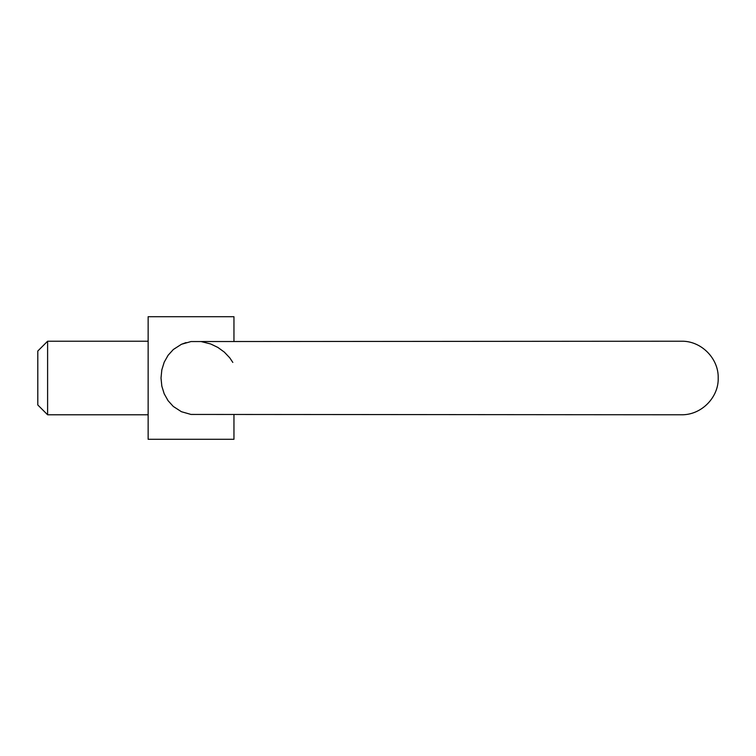 <?xml version="1.0" encoding="UTF-8"?>
<svg xmlns="http://www.w3.org/2000/svg" width="756" height="756" viewBox="0 0 756 756"><rect width="100%" height="100%" fill="white"/><g stroke="black" fill="none" stroke-linecap="round" stroke-linejoin="round"><path stroke-width="1.13" d="M47.609 341.221L47.609 414.779L37.8 404.97L37.8 351.03L47.609 341.221L148.138 341.221M233.954 341.221L233.954 316.707L148.138 316.707L148.138 439.293L233.954 439.293L233.954 414.779M161.009 378L161.822 386.118L164.203 393.8L168.078 400.699L173.304 406.463L181.421 411.708L190.984 414.439L681.421 414.779C701.757 415.148 718.843 396.966 718.2 378C718.71 358.353 701.077 340.72 681.421 341.221L191.013 341.551L181.468 344.273L173.36 349.48L168.106 355.263L164.222 362.152L161.822 369.854L161.009 378M161.822 369.864L164.213 362.171L168.097 355.292L173.341 349.499L181.44 344.282L186.08 342.581M201.077 341.551L210.735 343.989L217.908 347.458L224.286 352.069L229.748 357.815L232.82 362.417M148.138 414.779L47.609 414.779"/></g></svg>
